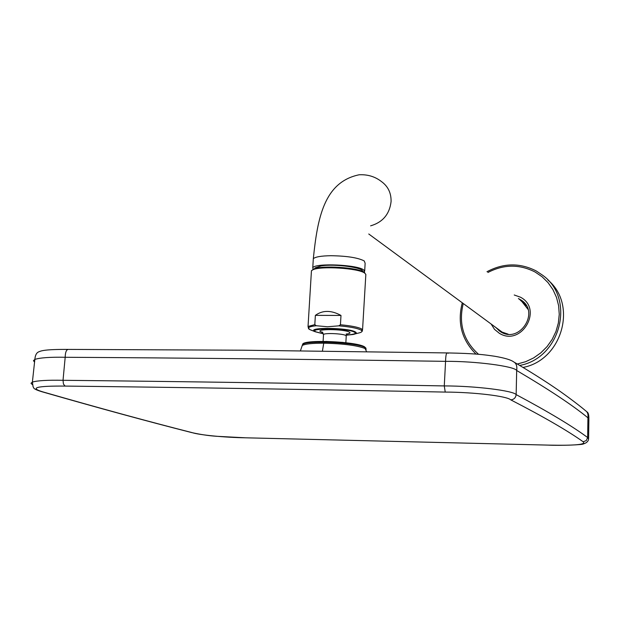 <?xml version="1.0" encoding="UTF-8"?>
<svg xmlns="http://www.w3.org/2000/svg" width="620" height="620" viewBox="0 0 620 620"><rect width="100%" height="100%" fill="white"/><g stroke="black" fill="none" stroke-linecap="round" stroke-linejoin="round"><path stroke-width="0.93" d="M301.8 346.844L302.258 345.479C305.032 343.929 312.185 343.162 323.733 343.178C343.472 343.666 357.26 345.449 365.087 348.533L366.622 351.679M362.584 271.498C364.421 267.631 334.831 263.593 321.083 265.903L315.069 267.894L314.759 268.654M364.196 272.575L364.637 272.18L363.731 269.925C357.159 264.678 315.634 262.857 312.774 267.677L313.108 269.615M499.069 329.863L502.107 332.088L508.144 334.157M362.56 329.662L365.846 274.381L364.645 273.063C358.5 268.204 320.602 265.794 312.899 269.793L311.449 270.715L311.356 272.242M364.909 273.25L363.824 272.172C357.864 267.46 321.269 265.135 313.813 269.01L312.24 270.119M308.396 328.096L308.039 326.446L314.805 324.647L316.308 325.733L327.476 326.763L338.799 325.841L340.442 324.772C350.943 325.74 357.972 327.112 361.53 328.871L362.499 330.817L361.507 331.987M315.371 315.363C322.679 310.07 331.219 310.101 340.985 315.44L315.371 315.363L314.805 324.647M340.985 315.44L340.442 324.772M527.976 309.303L521.808 301.46M547.894 280.015C577.817 304.513 562.139 360.267 522.993 367.435M68.324 349.409L68.278 349.401C66.34 349.634 65.309 352.261 65.185 357.283C50.243 356.996 40.137 357.701 34.859 359.399L33.434 360.67L34.526 362.08M323.733 343.178L322.423 351.075M445.563 361.351L444.276 385.927L445.238 392.08C308.853 389.406 182.141 387.407 65.108 386.082C36.371 385.865 29.039 387.826 43.113 391.964L42.547 391.918C31.264 388.593 34.364 387.593 33.108 386.88L32.387 382.083L34.859 359.399C35.193 355.353 36.433 352.865 38.58 351.912C41.114 350.827 44.384 349.293 68.278 349.409L243.118 350.199L447.229 352.927C446.292 352.85 445.733 355.655 445.563 361.351C445.733 355.655 446.292 352.85 447.229 352.927L448.183 353.292L447.229 352.927C475.207 353.447 484.096 354.687 494.783 356.267C504.579 357.965 510.872 359.825 513.654 361.863C516.251 363.235 517.266 366.118 516.685 370.497C514.414 366.234 474.959 361.065 445.563 361.351C309.093 359.29 182.303 357.934 65.185 357.283L63.023 380.3C47.616 379.99 37.401 380.579 32.387 382.083L31 383.238L32.263 384.578M588.613 438.402L588.884 419.476L587.931 417.803C572.71 405.294 548.964 389.531 516.685 370.497L516.15 394.607C513.205 390.631 474.75 385.896 444.276 385.927C307.458 383.377 180.374 381.502 63.023 380.3L63.457 384.106L65.108 386.082M587.931 417.803C588.341 414.416 587.605 412.099 585.722 410.843L585.722 410.843C587.605 412.099 588.341 414.416 587.931 417.803L587.644 437.534C572.376 426.211 548.545 411.897 516.15 394.607C515.708 397.823 513.91 399.575 510.748 399.854C543.5 416.741 567.641 430.714 583.164 441.773C586.621 444.548 575.12 445.664 548.669 445.121L245.264 437.798C225.114 437.503 199.136 435 192.022 432.597L190.929 432.388M43.113 391.964C98.936 408.007 148.575 421.554 192.022 432.597M366.203 349.293L364.87 347.44C357.027 342.527 307.163 340.101 302.606 344.41L302.157 345.766M363.808 346.549C355.617 341.705 305.753 339.279 303.366 344.015M364.707 270.832L365.134 263.244L364.235 260.935C357.918 257.688 346.812 255.952 330.925 255.711C321.214 255.866 315.347 256.858 313.317 258.695L313.224 260.214M311.945 330.476L309.341 329.367C306.962 327.709 309.279 326.492 316.308 325.733M323.431 333.8L316.076 331.886C312.015 330.344 316.223 329.274 328.701 328.693C343.782 329.429 352.269 330.569 354.175 332.111C357.291 333.289 354.702 334.296 346.417 335.126M314.983 331.669L314.572 331.452C306.404 327.112 348.254 327.554 355.306 331.909C357.159 332.987 356.376 333.854 352.958 334.513L346.41 335.141M345.851 342.705L346.224 336.288L345.79 335.466C342.775 333.606 324.733 332.8 323.516 334.482L323.485 334.986M322.834 332.599L320.928 331.909C314.069 328.778 343.945 328.933 349.269 332.08C350.858 332.948 349.812 333.63 346.131 334.134M370.613 225.843C382.703 222.309 389.523 214.249 391.073 201.655C391.282 193.107 388.104 186.434 381.54 181.629C375.154 176.623 367.691 174.344 359.158 174.778C323.896 182.063 317.471 218.542 313.317 258.695L312.774 267.677M478.562 354.299C463.458 340.706 458.358 323.772 463.249 303.513M487.901 272.49C503.812 264.236 519.56 264.089 535.13 272.033L542.097 276.768L548.103 282.697L552.955 289.641L556.504 297.391L558.628 305.714L559.248 314.348L558.357 323.02L555.97 331.467L552.164 339.419L547.049 346.627L540.795 352.865L533.603 357.942L525.683 361.692L517.297 364.017M500.766 331.886L495.504 327.244M518.39 298.538L521.25 300.15L524.528 303.103M514.236 294.988L520.436 297.197C543.585 309 521.358 347.084 499.356 333.297L494.481 329.336L491.125 324.02M519.142 299.189L523.048 301.584L521.25 300.15C540.191 311.961 519.638 343.868 500.797 331.901L500.712 331.855M520.335 300.204L526.333 305.621M504.2 333.389L501.906 332.297L497.558 328.755M338.799 325.841C349.711 326.763 357.027 328.127 360.747 329.933C363.049 331.297 362.034 332.397 357.709 333.235L355.283 333.885M325.95 341.419L343.023 342.403M499.534 331.103L496.302 327.833M536.254 270.971L543.058 275.544C575.624 299.197 560.511 358.259 519.676 365.436M245.52 437.805L216.442 436.279C208.793 435.767 200.508 434.527 191.596 432.558C148.11 421.515 98.425 407.96 42.547 391.918L41.594 391.638M445.238 392.08C474.215 392.173 507.175 396.157 510.748 399.854M548.669 445.121L548.739 445.137C560.573 445.726 583.428 444.835 583.466 443.889C586.574 442.967 588.279 441.363 588.589 439.068L587.644 437.534L586.272 440.572L583.164 441.773M548.855 445.121L245.264 437.798M300.421 350.804L302.606 344.41C302.746 339.272 354.942 341.38 364.157 346.603M311.449 270.715L308.039 326.446L309.341 329.367L315.099 331.716L323.446 333.862M323.105 341.395L323.516 334.482L321.811 331.894L322.671 332.405M346.177 334.033L347.099 333.909L346.247 335.8M315.069 267.894L315.03 268.569M502.006 332.026L368.76 233.996M543.058 275.544L536.23 270.956C519.917 262.663 503.502 262.919 486.987 271.715M462.288 302.808C457.134 322.78 461.706 339.869 475.989 354.082M346.394 335.188L352.958 334.513M313.813 269.01L312.899 269.793M585.722 410.843C577.507 403.837 561.767 392.359 554.435 387.477C543.453 380.013 530.332 371.752 515.073 362.692M587 411.913C588.256 412.486 588.884 414.757 588.876 418.725M364.452 346.758L365.971 348.192"/></g></svg>
